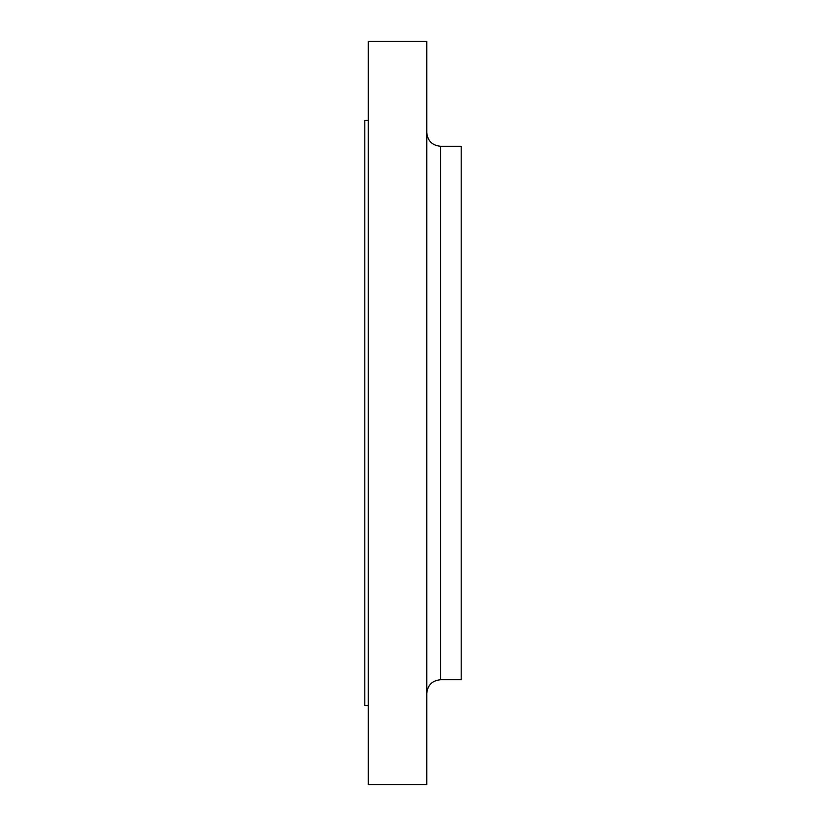 <?xml version="1.0" encoding="UTF-8"?>
<svg xmlns="http://www.w3.org/2000/svg" width="826" height="826" viewBox="0 0 826 826"><rect width="100%" height="100%" fill="white"/><g stroke="black" fill="none" stroke-linecap="round" stroke-linejoin="round"><path stroke-width="1.24" d="M440.537 679.726L461.187 679.726L461.187 146.274L440.537 146.274L440.537 679.726C432.174 680.541 427.579 685.136 426.763 693.499M426.763 413L426.763 41.3L368.262 41.3L368.262 784.7L426.763 784.7L426.763 413M368.262 705.538L364.813 705.538L364.813 120.462L368.262 120.462M440.537 146.274C432.174 145.459 427.579 140.864 426.763 132.501"/></g></svg>
